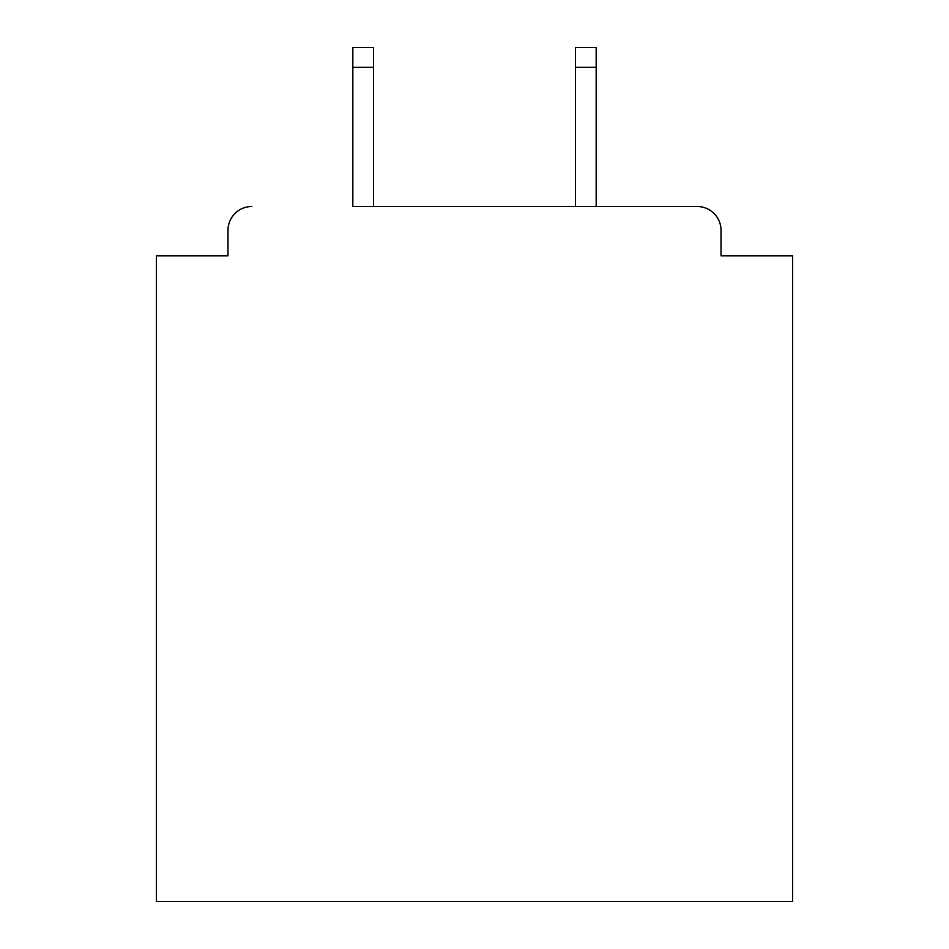 <?xml version="1.0" encoding="UTF-8"?>
<svg xmlns="http://www.w3.org/2000/svg" width="949" height="949" viewBox="0 0 949 949"><rect width="100%" height="100%" fill="white"/><g stroke="black" fill="none" stroke-linecap="round" stroke-linejoin="round"><path stroke-width="1.42" d="M721.026 255.803L721.026 230.358L721.026 255.803L792.605 255.803L792.605 901.55L156.395 901.55L156.395 255.803L227.974 255.803L227.974 230.358L227.974 255.803M352.826 67.332L352.826 47.45L373.503 47.45L373.503 67.332L352.826 67.332L352.826 206.502L697.171 206.502L596.174 206.502L596.174 67.332L575.497 67.332L575.497 47.45L596.174 47.45L596.174 67.332M721.026 230.358A23.855 23.855 0 0 0 697.171 206.502M251.829 206.502A23.855 23.855 0 0 0 227.974 230.358M575.497 67.332L575.497 206.502L373.503 206.502L373.503 67.332"/></g></svg>

